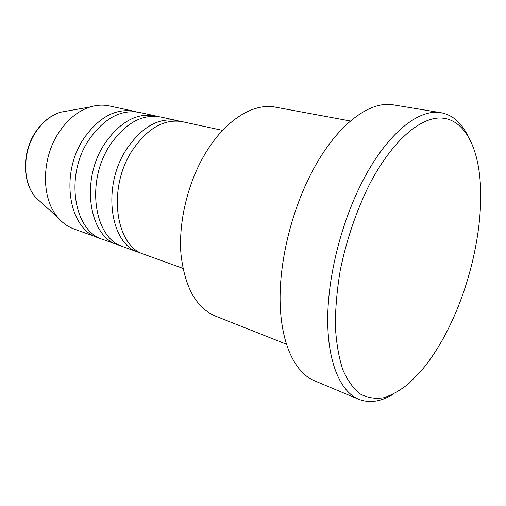 <?xml version="1.0" encoding="UTF-8"?>
<svg xmlns="http://www.w3.org/2000/svg" width="506" height="506" viewBox="0 0 506 506"><rect width="100%" height="100%" fill="white"/><g stroke="black" fill="none" stroke-linecap="round" stroke-linejoin="round"><path stroke-width="0.76" d="M222.551 130.371L182.362 121.693C164.096 118.6 147.309 128.328 131.996 150.883C107.183 188.649 115.659 246.454 144.242 254.379L182.913 268.357M179.535 121.219L176.765 120.491C158.467 117.379 141.674 127.031 126.399 149.441C101.636 186.954 110.226 244.468 138.859 252.431L141.598 253.285M176.765 120.491L160.351 116.943C141.958 113.806 125.165 123.23 109.979 145.209C85.381 181.989 94.287 238.655 123.072 246.726L138.859 252.431M157.651 116.481L155 115.792C136.576 112.642 119.789 121.99 104.634 143.831C80.087 180.376 89.1 236.757 117.923 244.86L120.536 245.682M155 115.792L139.289 112.395C120.789 109.226 104.015 118.353 88.955 139.789C64.572 175.639 73.87 231.198 102.807 239.401L117.923 244.86M136.702 111.946L134.16 111.288C115.64 108.113 98.872 117.171 83.844 138.467C59.518 174.096 68.905 229.389 97.873 237.618L100.378 238.408M350.449 120.997L275.384 107.158C253.462 102.655 224.841 120.112 204.917 154.14C187.663 183.305 178.409 222.235 180.971 254.17C184.734 287.212 196.195 307.844 215.373 316.067L286.333 344.181M369.475 184.405C356.376 210.863 346.648 239.427 340.298 270.09C336.977 289.944 335.333 308.704 335.358 326.376C336.332 343.03 338.811 357.47 342.796 369.703C347.521 380.461 353.302 388.538 360.139 393.946C367.413 397.792 375.212 399.063 383.535 397.76C392.005 395.085 400.518 390.265 409.076 383.301L421.606 370.405C433.104 356.648 443.338 339.969 452.313 320.374C474.109 272.962 485.197 213.564 479.018 170.566C474.508 139.409 460.618 117.98 439.689 117.987C418.816 118.164 391.353 142.262 369.475 184.405M393.282 394.18C381.005 401.732 369.488 403.434 358.735 399.291C340.475 391.726 327.66 362.726 327.705 319.387C327.793 276.086 341.569 221.501 362.998 180.408C387.488 133.027 419.006 108.41 441.055 112.718C452.37 114.906 461.225 122.465 467.626 135.387M441.055 112.718L393.567 104.9C370.265 100.428 337.938 123.736 313.581 168.915C292.253 208.111 279.223 260.375 280.122 302.24C281.077 344.143 295.068 372.713 314.334 380.708L358.735 399.291M134.16 111.288L109.328 105.931C103.161 104.609 96.766 104.957 90.144 106.975C78.202 110.827 67.867 119.201 59.132 132.098C41.024 158.625 41.119 199.162 58.272 217.909C62.82 223.14 68.051 226.827 73.984 228.978L97.873 237.618M68.677 110.77L60.53 112.212C51.055 115.235 42.921 121.687 36.147 131.573C22.106 151.87 22.315 182.856 35.958 197.757L42.099 203.304M58.272 217.909L35.958 197.757C22.043 182.565 21.828 151.838 35.825 131.636C42.612 121.756 50.847 115.279 60.53 112.212L90.144 106.975"/></g></svg>
